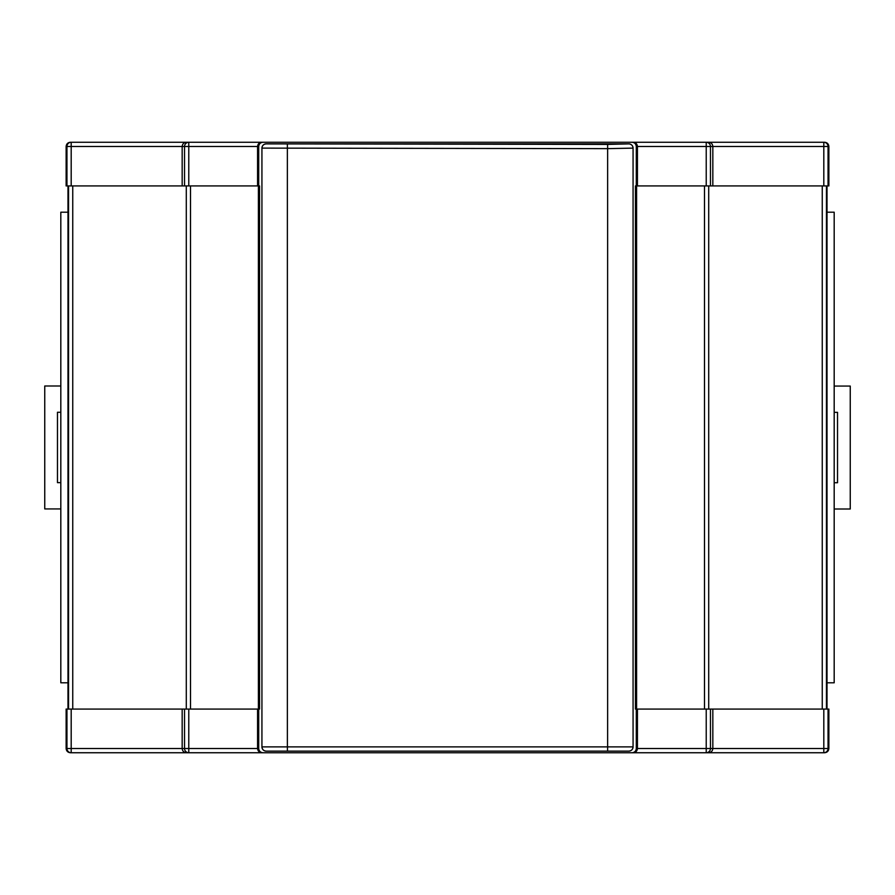 <?xml version="1.0" encoding="UTF-8"?>
<svg xmlns="http://www.w3.org/2000/svg" width="895" height="895" viewBox="0 0 895 895"><rect width="100%" height="100%" fill="white"/><g stroke="black" fill="none" stroke-linecap="round" stroke-linejoin="round"><path stroke-width="1.34" d="M258.7 709.075L258.7 748.5C258.968 751.062 260.378 752.471 262.94 752.74L70.369 752.74C67.807 752.471 66.398 751.062 66.129 748.5L66.946 748.5L66.946 709.075L259.561 709.075L259.561 185.925L258.7 185.925L258.7 146.5L257.57 146.5C257.838 143.938 259.226 142.529 261.732 142.26L299.154 142.26M66.946 709.075L66.129 709.075L66.129 748.5M261.933 746.889L261.933 746.889A4.24 4.24 -146.3 0 0 266.173 751.129L266.173 751.129C263.611 750.86 262.201 749.451 261.933 746.889L261.933 148.111C262.201 145.549 263.611 144.14 266.173 143.871L607.638 144.419L607.638 148.648L261.933 148.111L261.933 746.889L633.067 746.889C632.799 749.451 631.389 750.86 628.827 751.129L266.173 751.129L628.827 751.129A4.24 4.24 -33.7 0 0 633.067 746.889L633.067 148.111L607.638 148.648L607.638 750.581M261.933 148.111A4.24 4.24 -33.7 0 1 266.173 143.871L628.827 143.871C631.389 144.14 632.799 145.549 633.067 148.111L633.067 746.889M595.846 752.74L632.06 752.74C634.622 752.471 636.032 751.062 636.3 748.5L636.3 709.075L635.439 709.075L635.439 185.925L636.3 185.925L636.3 146.5C636.032 143.938 634.622 142.529 632.06 142.26L262.94 142.26C260.378 142.529 258.968 143.938 258.7 146.5M632.06 752.74L262.94 752.74M712.834 709.075L828.871 709.075L828.871 748.5C828.602 751.062 827.193 752.471 824.631 752.74L633.268 752.74C635.774 752.471 637.162 751.062 637.43 748.5L706.222 748.5L706.222 709.075L712.834 709.075L712.834 748.5C712.565 751.062 711.178 752.471 708.661 752.74M636.3 709.075L706.222 709.075M182.166 709.075L182.166 748.5L184.538 748.5L184.538 709.075M257.57 709.075L257.57 748.5L258.7 748.5M637.43 709.075L637.43 748.5L636.3 748.5M188.778 709.075L188.778 748.5L257.57 748.5C257.838 751.062 259.226 752.471 261.732 752.74L299.154 752.74M827.002 185.925L827.002 709.075M708.706 185.925L708.706 709.075M636.602 185.925L636.602 709.075M258.398 185.925L258.398 709.075M186.294 185.925L186.294 709.075M67.998 185.925L67.998 709.075M827.002 682.795L834.185 682.795L834.185 212.204L827.002 212.204M67.998 212.204L60.815 212.204L60.815 682.795L67.998 682.795M71.186 185.925L182.166 185.925L182.166 146.5L71.186 146.5L71.186 185.925L66.129 185.925L66.129 146.5C66.398 143.938 67.807 142.529 70.369 142.26L262.94 142.26M257.57 185.925L257.57 146.5L188.778 146.5L188.778 185.925L258.7 185.925M188.778 185.925L184.538 185.925L184.538 146.5L182.166 146.5C182.435 143.938 183.822 142.529 186.339 142.26M182.166 185.925L184.538 185.925M712.834 185.925L712.834 146.5L710.462 146.5L710.462 185.925L823.814 185.925L823.814 146.5L712.834 146.5C712.565 143.938 711.178 142.529 708.661 142.26L824.631 142.26C827.193 142.529 828.602 143.938 828.871 146.5L828.054 146.5L828.054 185.925L828.871 185.925L828.871 146.5M710.462 185.925L706.222 185.925L706.222 146.5L636.3 146.5M636.3 185.925L706.222 185.925M828.054 185.925L823.814 185.925M637.43 185.925L637.43 146.5C637.162 143.938 635.774 142.529 633.268 142.26L708.661 142.26M632.06 142.26L595.846 142.26M186.339 752.74C183.822 752.471 182.435 751.062 182.166 748.5L66.946 748.5A4.24 4.24 -90 0 0 71.186 752.74L71.186 709.075M70.548 752.74L71.186 752.74M66.946 185.925L66.946 146.5A4.24 4.24 90 0 1 71.186 142.26L70.548 142.26M710.462 709.075L710.462 748.5L823.814 748.5L823.814 752.74L824.452 752.74M706.222 752.74A4.24 4.24 90 0 0 710.462 748.5L706.222 748.5L706.222 752.74L707.8 752.74M594.19 752.74L636.58 752.74M258.42 752.74L300.809 752.74M187.2 752.74L188.778 752.74L188.778 748.5L184.538 748.5A4.24 4.24 -90 0 0 188.778 752.74M824.452 142.26L767.16 142.26M188.778 142.26A4.24 4.24 -90 0 0 184.538 146.5L188.778 146.5L188.778 142.26L187.2 142.26M300.809 142.26L258.42 142.26M636.58 142.26L594.19 142.26M707.8 142.26L706.222 142.26L706.222 146.5L710.462 146.5A4.24 4.24 -90 0 0 706.222 142.26M834.185 509.009L850.25 509.009L850.25 386.069L834.185 386.069M834.185 412.349L837.53 412.349L837.53 482.729L834.185 482.729M60.815 385.991L44.75 385.991L44.75 508.931L60.815 508.931M60.815 482.651L57.47 482.651L57.47 412.271L60.815 412.271M828.054 709.075L828.054 748.5L823.814 748.5L823.814 709.075M823.814 752.74A4.24 4.24 -90 0 0 828.054 748.5L828.871 748.5M826.454 185.925L826.454 709.075M822.248 185.925L822.248 709.075M704.488 185.925L704.488 709.075M287.362 144.419L287.362 750.581M190.512 185.925L190.512 709.075M72.752 185.925L72.752 709.075M68.546 185.925L68.546 709.075M71.186 142.26L71.186 146.5L66.129 146.5M607.638 144.419L628.827 143.871A4.24 4.24 -146.3 0 1 633.067 148.111M828.054 146.5A4.24 4.24 -90 0 0 823.814 142.26L823.814 146.5L828.054 146.5"/></g></svg>
